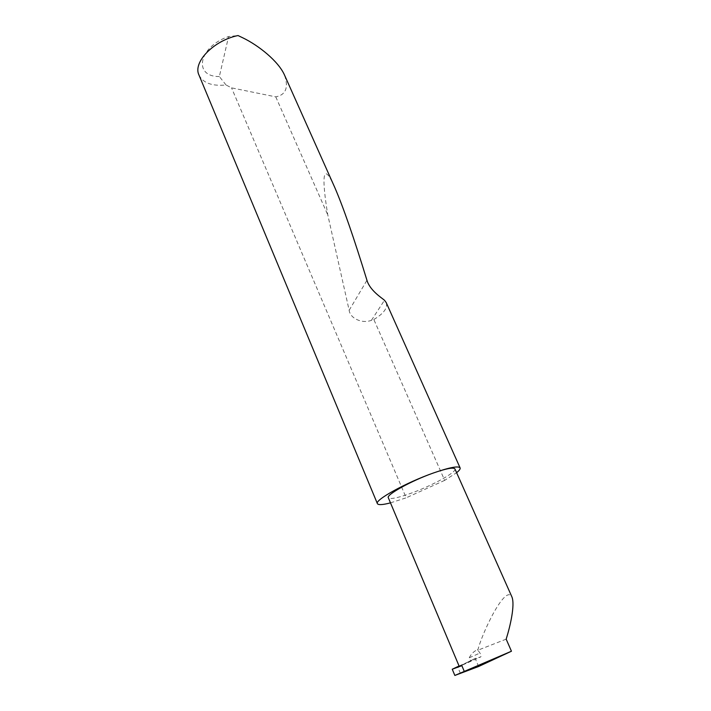 <?xml version="1.0" encoding="UTF-8"?>
<svg xmlns="http://www.w3.org/2000/svg" width="711" height="711" viewBox="0 0 711 711"><rect width="100%" height="100%" fill="white"/><g stroke="black" fill="none" stroke-linecap="round" stroke-linejoin="round"><path stroke-width="0.53" stroke-dasharray="3.56 2.67" d="M459.066 665.994L471.935 660.279C469.98 660.661 469.082 659.826 469.242 657.791C471.144 653.978 473.917 651.258 477.561 649.641L477.81 650.236C482.12 632.71 505.557 583.642 511.947 596.991M454.916 468.896C457.084 472.006 431.79 485.862 410.674 493.363C397.493 498.038 390.046 499.495 388.33 497.744M199.018 75.144C203.142 83.045 212.145 86.324 226.036 84.991L231.546 87.862L275.77 96.856C285.778 94.901 288.728 87.702 284.596 75.25M334.597 187.1C322.501 159.824 321.523 177.208 327.807 215.006L349.154 310.298C350.141 318.484 362.299 323.994 371.453 320.297L373.835 319.515L444.677 480.369L456.604 472.699M373.835 319.515C383.771 313.551 387.895 307.89 386.197 302.548M275.77 96.856L327.807 215.006M390.481 502.864L406.194 497.807L231.546 87.862M475.17 658.43L457.573 667.211L480.689 656.955L475.17 658.43L478.61 666.5M460.435 673.45L457.768 667.096M456.542 667.114L457.573 667.211M471.935 660.279L459.262 666.465M506.17 639.153L477.943 650.192L479.952 653.062C481.071 654.991 481.32 656.289 480.689 656.955M444.677 480.369L406.194 497.807M226.036 84.991L219.352 76.539L228.578 36.545L238.025 35.55M219.352 76.539C193.028 76.904 198.316 46.784 228.578 36.545M477.561 649.641L477.81 650.236M469.242 657.791L479.952 653.062M371.453 320.297L384.473 300.246M349.154 310.298L366.947 280.276"/><path stroke-width="1.07" d="M456.604 472.699C459.35 470.478 460.515 468.878 460.097 467.874C458.355 465.723 449.459 467.429 433.408 472.993C446.304 468.513 453.476 467.154 454.916 468.896L511.947 596.991C515.146 605.07 510.196 626.391 506.17 639.153L511.449 651.223L454.844 675.45L478.61 666.5L511.449 651.223M460.097 467.874L386.197 302.548L384.473 300.246C381.629 297.811 369.871 290.381 366.947 280.276C354.025 238.158 343.324 207.265 334.828 187.615L284.596 75.25C278.596 61.315 258.52 45.38 242.869 37.861L238.025 35.55C213.54 40.465 192.521 62.488 199.018 75.144L377.399 503.664C378.314 505.157 382.678 504.89 390.481 502.864M334.828 187.615L334.597 187.1M459.066 665.994L452.24 669.229L461.866 665.683L459.262 666.465L388.33 497.744C385.806 494.918 411.571 480.636 433.408 472.993C406.212 482.511 374.253 500.224 377.399 503.664M452.24 669.229L454.844 675.45M461.866 665.683L464.141 671.077"/></g></svg>
